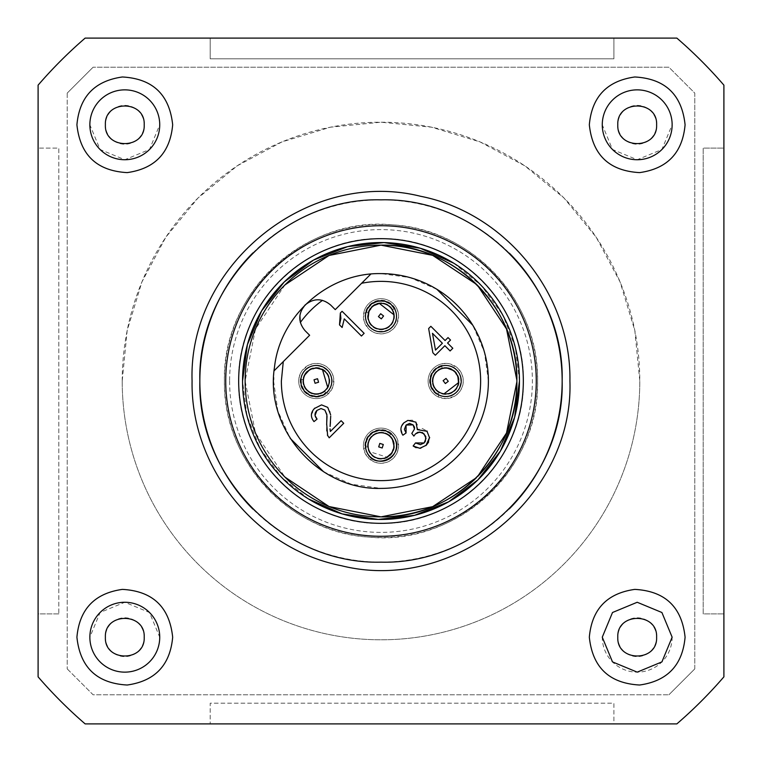 <?xml version="1.0" encoding="UTF-8"?>
<svg xmlns="http://www.w3.org/2000/svg" width="762" height="762" viewBox="0 0 762 762"><rect width="100%" height="100%" fill="white"/><g stroke="black" fill="none" stroke-linecap="round" stroke-linejoin="round"><path stroke-width="0.57" stroke-dasharray="3.81 2.86" d="M327.67 387.191C336.347 372.913 312.23 359.778 304.943 374.809A12.935 12.935 0 0 1 322.488 369.637A12.935 12.935 0 0 1 327.67 387.191A12.935 12.935 0 0 1 310.115 392.363A12.935 12.935 0 0 1 304.943 374.809A12.935 12.935 0 0 0 310.115 392.363A12.935 12.935 0 0 0 327.67 387.191A12.935 12.935 0 0 0 322.488 369.637A12.935 12.935 0 0 0 304.943 374.809A12.935 12.935 0 0 0 310.115 392.363A12.935 12.935 0 0 0 327.67 387.191C336.347 372.913 312.23 359.778 304.943 374.809L304.962 374.771M392.506 439.769L392.478 439.731A12.935 12.935 0 0 0 375.028 434.216A12.935 12.935 0 0 0 369.522 451.666C376.514 466.839 400.879 454.171 392.478 439.731A12.935 12.935 0 0 0 375.028 434.216A12.935 12.935 0 0 0 369.522 451.666A12.935 12.935 0 0 0 386.972 457.181A12.935 12.935 0 0 0 392.478 439.731L392.478 439.731A12.935 12.935 0 0 0 375.028 434.216A12.935 12.935 0 0 0 369.522 451.666L387.01 457.162M458.553 382.476A12.935 12.935 0 0 1 444.055 393.83C460.505 396.745 464.001 369.494 447.342 368.17A12.935 12.935 0 0 0 432.864 379.352A12.935 12.935 0 0 0 444.055 393.83A12.935 12.935 0 0 0 458.534 382.648A12.935 12.935 0 0 0 447.342 368.17A12.935 12.935 0 0 0 432.864 379.352A12.935 12.935 0 0 0 444.055 393.83A12.935 12.935 0 0 1 432.864 379.352A12.935 12.935 0 0 1 447.342 368.17L447.389 368.17M368.16 317.916A12.935 12.935 0 0 0 382.61 329.136A12.935 12.935 0 0 0 393.84 314.687A12.935 12.935 0 0 1 382.61 329.136A12.935 12.935 0 0 1 368.16 317.916A12.935 12.935 0 0 0 382.61 329.136A12.935 12.935 0 0 0 393.84 314.687A12.935 12.935 0 0 0 379.39 303.467A12.935 12.935 0 0 0 368.16 317.916L368.16 317.868M224.428 381C222.618 460.286 289.76 532.809 368.951 537.105C456.6 546.402 540.096 469.154 537.572 381C539.382 301.714 472.24 229.191 393.049 224.895C305.4 215.598 221.904 292.846 224.428 381A156.572 156.572 0 0 0 381 537.572A156.572 156.572 0 0 0 537.572 381A156.572 156.572 0 0 0 381 224.428A156.572 156.572 0 0 0 224.428 381M398.459 314.106A17.602 17.602 0 0 1 383.191 333.766A17.602 17.602 0 0 1 363.541 318.497A17.602 17.602 0 0 1 378.809 298.837A17.602 17.602 0 0 1 398.459 314.106L397.069 309.115A17.602 17.602 0 0 0 363.655 313.315L364.084 321.145L368.075 328.251L372.17 331.527C379.8 335.29 386.848 334.404 393.325 328.86L396.478 324.679L398.593 316.802L398.459 314.106M447.932 363.541A17.602 17.602 0 0 1 463.153 383.238A17.602 17.602 0 0 1 443.465 398.459A17.602 17.602 0 0 1 428.244 378.762A17.602 17.602 0 0 1 447.932 363.541L442.76 363.645A17.602 17.602 0 0 0 438.483 397.05L446.161 398.593L454.038 396.497L458.229 393.354C463.782 386.906 464.687 379.857 460.943 372.199L457.676 368.103L450.58 364.093L447.932 363.541M396.611 437.578A17.602 17.602 0 0 1 389.115 461.315A17.602 17.602 0 0 1 365.389 453.819A17.602 17.602 0 0 1 372.885 430.082A17.602 17.602 0 0 1 396.611 437.578L393.573 433.387A17.602 17.602 0 0 0 363.703 448.923L366.817 456.114L373.028 461.381L378 463.039C386.458 463.915 392.763 460.639 396.916 453.2L398.421 448.18L397.669 440.065L396.611 437.578M300.847 372.58A17.602 17.602 0 0 1 324.717 365.55A17.602 17.602 0 0 1 331.756 389.42A17.602 17.602 0 0 1 307.886 396.45A17.602 17.602 0 0 1 300.847 372.58L299.066 377.447A17.602 17.602 0 0 0 328.641 393.554L332.861 386.953L333.766 378.857L332.365 373.809C328.365 366.293 322.126 362.893 313.639 363.607L308.629 365.16L302.323 370.313L300.847 372.58M58.807 613.915L38.1 613.915L38.1 676.846A452.885 452.885 0 0 0 85.154 723.9L210.198 723.9L210.198 703.193L613.915 703.193L613.915 723.9L676.846 723.9A452.885 452.885 0 0 0 723.9 676.846L723.9 613.915L703.193 613.915L703.193 148.085L723.9 148.085L723.9 85.154A452.885 452.885 0 0 0 676.846 38.1L613.915 38.1L613.915 58.807L210.198 58.807L210.198 38.1L85.154 38.1A452.885 452.885 0 0 0 38.1 85.154L38.1 148.085L58.807 148.085L58.807 613.915L38.1 613.915L38.1 148.085L58.807 148.085L58.807 613.915M89.859 124.797A34.938 34.938 0 0 1 124.797 89.859A34.938 34.938 0 0 1 159.734 124.797L149.495 149.495L124.797 159.734L100.098 149.495L89.859 124.797M159.734 637.203A34.938 34.938 0 0 1 124.797 672.141A34.938 34.938 0 0 1 89.859 637.203L100.098 612.505L124.797 602.266L149.495 612.505L159.734 637.203M602.266 637.203L612.505 612.505L637.203 602.266L661.902 612.505L672.141 637.203A34.938 34.938 0 0 1 637.203 672.141A34.938 34.938 0 0 1 602.266 637.203M602.266 124.797A34.938 34.938 0 0 1 637.203 89.859A34.938 34.938 0 0 1 672.141 124.797L661.902 149.495L637.203 159.734L612.505 149.495L602.266 124.797M394.011 308.924L392.706 309.667L394.459 316.068L392.925 322.545L390.449 325.888C385.486 330.127 380.086 330.803 374.218 327.927L370.999 325.298L367.903 319.411L368.017 312.772L366.57 312.382A14.954 14.954 0 0 1 394.011 308.924L397.069 309.115M363.655 313.315L366.57 312.382M395.24 308.772A16.107 16.107 0 0 0 365.341 312.534M441.808 366.56L442.198 368.008L448.837 367.913L454.724 371.018L457.343 374.247C460.2 380.105 459.515 385.515 455.266 390.468L451.914 392.935L445.437 394.459L439.036 392.697L438.293 393.992A14.954 14.954 0 0 1 441.808 366.56L442.76 363.645M438.483 397.05L438.293 393.992M441.96 365.331A16.107 16.107 0 0 0 438.14 395.221M390.639 434.273L389.677 435.416L393.544 440.817L394.345 447.418L393.182 451.409C390.001 457.105 385.172 459.619 378.676 458.953L374.742 457.61L369.799 453.152L367.598 446.894L366.103 447.027A14.954 14.954 0 0 1 390.639 434.273L393.573 433.387M363.703 448.923L366.103 447.027M391.744 433.702A16.107 16.107 0 0 0 365.008 447.599M301.438 379.39L302.924 379.543L305.248 373.323L310.267 368.97L314.239 367.703C320.735 367.16 325.517 369.77 328.593 375.523L329.679 379.543L328.746 386.124L324.783 391.449L325.717 392.611A14.954 14.954 0 0 1 301.438 379.39L299.066 377.447M328.641 393.554L325.717 392.611M300.352 378.79A16.107 16.107 0 0 0 326.803 393.202M613.915 38.1L210.198 38.1L210.198 58.807L613.915 58.807L613.915 38.1M723.9 613.915L723.9 148.085L703.193 148.085L703.193 613.915L723.9 613.915M210.198 723.9L613.915 723.9L613.915 703.193L210.198 703.193L210.198 723.9M394.354 314.62A13.459 13.459 0 0 0 379.324 302.952A13.459 13.459 0 0 0 367.646 317.983A13.459 13.459 0 0 0 382.676 329.651A13.459 13.459 0 0 0 394.354 314.62M392.706 309.667A13.459 13.459 0 0 0 368.017 312.772M447.408 367.655A13.459 13.459 0 0 0 432.349 379.295A13.459 13.459 0 0 0 443.989 394.345A13.459 13.459 0 0 0 459.048 382.705A13.459 13.459 0 0 0 447.408 367.655M442.198 368.008A13.459 13.459 0 0 0 439.036 392.697M392.944 439.493A13.459 13.459 0 0 0 374.79 433.759A13.459 13.459 0 0 0 369.056 451.904A13.459 13.459 0 0 0 387.21 457.638A13.459 13.459 0 0 0 392.944 439.493M389.677 435.416A13.459 13.459 0 0 0 367.598 446.894M304.486 374.561A13.459 13.459 0 0 0 309.867 392.821A13.459 13.459 0 0 0 328.117 387.439A13.459 13.459 0 0 0 322.736 369.179A13.459 13.459 0 0 0 304.486 374.561M302.924 379.543A13.459 13.459 0 0 0 324.783 391.449M509.311 508.883A181.156 181.156 0 0 1 252.898 509.092M252.898 252.908A181.156 181.156 0 0 1 509.33 253.136M519.455 381A138.455 138.455 0 0 1 381 519.455A138.455 138.455 0 0 1 242.545 381A138.455 138.455 0 0 1 381 242.545A138.455 138.455 0 0 1 519.455 381A138.455 138.455 0 0 1 381 519.455A138.455 138.455 0 0 1 242.545 381A138.455 138.455 0 0 1 381 242.545A138.455 138.455 0 0 1 519.455 381L515.322 347.415L503.158 315.839M238.668 381C236.725 456.838 304.562 524.961 380.409 523.332C456.676 525.628 525.313 457.276 523.332 381C525.275 305.162 457.438 237.039 381.591 238.668C305.324 236.372 236.687 304.724 238.668 381M225.723 381A155.277 155.277 0 0 0 381 536.277A155.277 155.277 0 0 0 536.277 381A155.277 155.277 0 0 0 381 225.723A155.277 155.277 0 0 0 225.723 381M308.62 499.034L281.178 476.936L260.185 448.637L247.031 415.947L242.545 381M453.704 263.176L481.46 285.721L502.501 314.62M476.555 477.593A135.865 135.865 0 0 0 477.593 476.545L476.555 477.593M516.865 381.819A135.865 135.865 0 0 0 516.865 380.181L516.865 381.819M381 245.135A135.865 135.865 0 0 0 245.135 381A135.865 135.865 0 0 0 381 516.865A135.865 135.865 0 0 0 516.865 381A135.865 135.865 0 0 0 381 245.135A135.865 135.865 0 0 0 245.135 381A135.865 135.865 0 0 0 381 516.865M477.593 285.445L476.555 284.417M284.95 284.912L255.48 328.993L245.135 381L255.48 433.007L284.95 477.098M122.206 381A258.794 258.794 0 0 0 381 639.794A258.794 258.794 0 0 0 639.794 381L634.822 330.508L620.097 281.969L596.179 237.22L563.994 198.006L524.78 165.821L480.031 141.903L431.492 127.178L381 122.206L330.508 127.178L281.969 141.903L237.22 165.821L198.006 198.006L165.821 237.22L141.903 281.969L127.178 330.508L122.206 381A258.794 258.794 0 0 0 381 639.794A258.794 258.794 0 0 0 639.794 381A258.794 258.794 0 0 0 381 122.206A258.794 258.794 0 0 0 122.206 381M67.218 93.097L93.097 67.218L67.218 93.097L67.218 668.903L67.218 93.097M67.218 668.903L93.097 694.782L668.903 694.782L93.097 694.782L67.218 668.903M694.782 668.903L668.903 694.782L694.782 668.903L694.782 93.097L668.903 67.218L93.097 67.218L668.903 67.218L694.782 93.097L694.782 668.903M144.209 637.203A19.412 19.412 0 0 0 124.797 617.792A19.412 19.412 0 0 0 105.385 637.203A19.412 19.412 0 0 0 124.797 656.615A19.412 19.412 0 0 0 144.209 637.203M656.615 637.203A19.412 19.412 0 0 0 637.203 617.792A19.412 19.412 0 0 0 617.792 637.203A19.412 19.412 0 0 0 637.203 656.615A19.412 19.412 0 0 0 656.615 637.203M656.615 124.797A19.412 19.412 0 0 0 637.203 105.385A19.412 19.412 0 0 0 617.792 124.797A19.412 19.412 0 0 0 637.203 144.209A19.412 19.412 0 0 0 656.615 124.797M144.209 124.797A19.412 19.412 0 0 0 124.797 105.385A19.412 19.412 0 0 0 105.385 124.797A19.412 19.412 0 0 0 124.797 144.209A19.412 19.412 0 0 0 144.209 124.797M323.612 471.783L351.13 484.165L381 488.394A107.394 107.394 0 0 0 488.394 381M488.394 380.971L484.403 351.958L472.716 325.117M436.883 289.284L410.023 277.597L381 273.606A107.394 107.394 0 0 0 273.653 377.609M273.606 379.695A107.394 107.394 0 0 0 273.606 381M273.606 381.162L277.844 410.918L290.179 438.321M366.541 278.349L365.55 279.33M370.799 274.091L368.427 276.454M276.454 368.427L274.091 370.799M279.33 365.55L278.349 366.541M300.314 322.355L300.352 322.497A18.117 18.117 0 0 0 305.057 330.679L309.629 335.251L283.273 361.617M361.617 283.273L335.251 309.629L330.679 305.057A18.117 18.117 0 0 0 322.497 300.352C315.439 298.942 309.62 300.514 305.057 305.057L305.076 305.038M448.037 337.576L450.523 340.052L447.561 343.014L452.809 348.272L450.113 350.958L444.865 345.71L435.34 355.235L432.864 352.749L428.644 328.517L430.854 326.307L445.075 340.538L448.037 337.576M330.67 414.976L329.794 410.508L327.727 407.375L321.545 404.879L314.792 408.127L311.429 414.738L312.02 418.252M312.277 418.862L314.001 421.605L317.068 419.11M330.441 422.358L330.708 416.138M330.117 426.453L330.175 425.606M330.356 431.463L341.119 420.7L343.71 423.291L329.203 437.807L327.641 435.616L326.498 430.921L326.707 424.063M326.946 415.157L327.031 416.29M340.347 313.03L342.09 311.296L364.131 333.337L361.436 336.032L344.272 318.859L342.128 327.498L339.519 324.879M406.07 432.987L402.888 435.197L400.936 428.739L401.707 425.882M428.606 442.074L429.616 437.902L426.853 430.94L422.243 428.473L417.347 429.635L417.757 425.51L415.928 422.158L412.299 420.138L407.927 420.376L403.803 422.891M420.843 448.17L425.939 445.57M416.033 447.694L419.795 448.285M413.147 445.989L415.49 442.941M413.88 436.083L411.804 433.435M404.546 429.711L404.46 429.168M329.936 388.43C340.357 371.294 311.41 355.53 302.666 373.57A15.526 15.526 0 0 0 308.877 394.64A15.526 15.526 0 0 0 329.936 388.43M394.773 438.541A15.526 15.526 0 0 0 373.837 431.921A15.526 15.526 0 0 0 367.227 452.857M443.722 396.402C463.467 399.888 467.658 367.198 447.665 365.598C427.93 362.112 423.739 394.802 443.722 396.402M365.598 318.24C367.141 338.233 399.85 334.118 396.402 314.363C394.859 294.37 362.15 298.485 365.598 318.24M301.562 309.982L299.914 315.468M316.506 368.065L309.115 370.246M391.611 453.095L393.935 445.741M457.829 376.495L453.114 370.399M368.884 311.772L373.609 305.686M379.343 303.467L379.39 303.467A12.935 12.935 0 0 1 393.84 314.687M435.502 350.11L442.389 343.233L432.473 333.318L435.502 350.11M369.522 451.666A12.935 12.935 0 0 0 387.115 457.105M229.61 381A151.39 151.39 0 0 0 381 532.39A151.39 151.39 0 0 0 532.39 381A151.39 151.39 0 0 0 381 229.61A151.39 151.39 0 0 0 229.61 381"/><path stroke-width="1.14" d="M327.67 387.191A12.935 12.935 0 0 0 322.488 369.637C315.22 366.551 309.372 368.275 304.943 374.809A12.935 12.935 0 0 0 310.115 392.363A12.935 12.935 0 0 0 327.67 387.191L322.488 369.637C315.22 366.551 309.372 368.275 304.943 374.809A12.935 12.935 0 0 0 310.115 392.363A12.935 12.935 0 0 0 327.67 387.191A12.935 12.935 0 0 0 322.488 369.637L316.506 368.065M386.972 457.181C393.592 452.876 395.43 447.056 392.478 439.731A12.935 12.935 0 0 0 375.028 434.216A12.935 12.935 0 0 0 369.522 451.666A12.935 12.935 0 0 0 386.972 457.181M458.534 382.648C458.772 374.752 455.038 369.922 447.342 368.17A12.935 12.935 0 0 0 432.864 379.352A12.935 12.935 0 0 0 444.055 393.83A12.935 12.935 0 0 0 458.534 382.648L444.055 393.83M368.16 317.916C367.941 310.02 371.685 305.2 379.39 303.467A12.935 12.935 0 0 0 368.16 317.916A12.935 12.935 0 0 0 382.61 329.136A12.935 12.935 0 0 0 393.84 314.687A12.935 12.935 0 0 0 379.39 303.467C371.685 305.2 367.941 310.02 368.16 317.916A12.935 12.935 0 0 0 382.61 329.136A12.935 12.935 0 0 0 393.84 314.687A12.935 12.935 0 0 0 379.39 303.467L393.84 314.687M38.1 676.846L38.1 85.154A452.885 452.885 0 0 1 85.154 38.1L676.846 38.1A452.885 452.885 0 0 1 723.9 85.154L723.9 676.846A452.885 452.885 0 0 1 676.846 723.9L85.154 723.9A452.885 452.885 0 0 1 38.1 676.846M89.859 124.797A34.938 34.938 0 0 1 124.797 89.859A34.938 34.938 0 0 1 159.734 124.797A34.938 34.938 0 0 1 124.797 159.734A34.938 34.938 0 0 1 89.859 124.797M159.734 637.203A34.938 34.938 0 0 1 124.797 672.141A34.938 34.938 0 0 1 89.859 637.203A34.938 34.938 0 0 1 124.797 602.266A34.938 34.938 0 0 1 159.734 637.203M602.266 637.203L612.505 612.505L637.203 602.266L661.902 612.505L672.141 637.203L661.902 661.902L637.203 672.141L612.505 661.902L602.266 637.203M602.266 124.797A34.938 34.938 0 0 1 637.203 89.859A34.938 34.938 0 0 1 672.141 124.797A34.938 34.938 0 0 1 637.203 159.734A34.938 34.938 0 0 1 602.266 124.797M172.669 637.203C169.478 607.009 152.724 591.064 122.406 589.388C94.593 593.293 79.429 609.238 76.914 637.203C80.115 667.407 96.869 683.343 127.187 685.019C155 681.114 170.164 665.178 172.669 637.203M685.086 637.203C681.885 607.009 665.131 591.064 634.813 589.388C607 593.293 591.836 609.238 589.331 637.203C592.522 667.407 609.276 683.343 639.594 685.019C667.407 681.114 682.571 665.178 685.086 637.203M172.669 124.797C169.478 94.593 152.724 78.657 122.406 76.981C94.593 80.886 79.429 96.822 76.914 124.797C80.115 154.991 96.869 170.936 127.187 172.612C155 168.707 170.164 152.762 172.669 124.797M685.086 124.797C681.885 94.593 665.131 78.657 634.813 76.981C607 80.886 591.836 96.822 589.331 124.797C592.522 154.991 609.276 170.936 639.594 172.612C667.407 168.707 682.571 152.762 685.086 124.797M509.33 253.136A181.156 181.156 0 0 1 509.311 508.883M252.898 509.092A181.156 181.156 0 0 1 252.898 252.908M562.156 381C564.652 477.803 477.803 564.652 381 562.156C284.197 564.652 197.348 477.803 199.844 381C197.348 284.197 284.197 197.348 381 199.844C477.803 197.348 564.652 284.197 562.156 381M536.277 381A155.277 155.277 0 0 1 381 536.277A155.277 155.277 0 0 1 225.723 381A155.277 155.277 0 0 1 381 225.723A155.277 155.277 0 0 1 536.277 381M523.332 381A142.332 142.332 0 0 1 381 523.332A142.332 142.332 0 0 1 238.668 381A142.332 142.332 0 0 1 381 238.668A142.332 142.332 0 0 1 523.332 381M519.455 381A138.455 138.455 0 0 1 381 519.455A138.455 138.455 0 0 1 242.545 381A138.455 138.455 0 0 1 381 242.545A138.455 138.455 0 0 1 519.455 381L514.617 417.281L500.443 451.018L477.926 479.87L448.637 501.815L414.614 515.312L378.247 519.427L342.081 513.874L308.62 499.034M242.545 381L247.393 344.672L261.604 310.896L284.178 282.026L313.534 260.09L347.624 246.631L384.038 242.583L420.253 248.231L453.704 263.176M502.501 314.62L503.158 315.839M284.95 477.098L329.022 506.53L381 516.865A135.865 135.865 0 0 0 476.555 477.593L432.654 506.663L381 516.865C453.6 518.741 518.741 453.6 516.865 381C518.741 308.4 453.6 243.259 381 245.135L329.022 255.47L284.95 284.912M477.593 476.545A135.865 135.865 0 0 0 516.865 381.819L506.511 433.026L477.593 476.545M477.593 285.445L506.511 328.965L516.865 380.181A135.865 135.865 0 0 0 381 245.135A135.865 135.865 0 0 0 245.135 381A135.865 135.865 0 0 0 381 516.865M476.555 284.417L432.654 255.337L381 245.135M105.385 637.203C104.184 662.226 145.39 662.264 144.209 637.203C145.409 612.181 104.204 612.143 105.385 637.203M617.792 637.203C616.591 662.226 657.797 662.264 656.615 637.203C657.816 612.181 616.61 612.143 617.792 637.203M617.792 124.797C616.591 149.819 657.797 149.857 656.615 124.797C657.816 99.774 616.61 99.736 617.792 124.797M144.209 124.797C145.409 99.774 104.204 99.736 105.385 124.797C104.184 149.819 145.39 149.857 144.209 124.797M381 488.394A107.394 107.394 0 0 0 488.394 381A107.394 107.394 0 0 0 381 273.606C328.574 272.501 280.073 315.163 274.482 367.294C264.595 429.025 318.506 490.318 381 488.394M472.716 325.117L436.883 289.284M273.653 377.609A107.394 107.394 0 0 0 273.606 379.695M290.179 438.321L323.612 471.783M368.827 276.063L361.617 283.273A99.632 99.632 0 0 1 480.632 381A99.632 99.632 0 0 1 381 480.632A99.632 99.632 0 0 1 281.368 381L283.273 361.617L276.063 368.827M370.799 274.091L335.251 309.629L330.679 305.057C322.135 298.037 313.601 298.037 305.057 305.057C298.037 313.601 298.037 322.135 305.057 330.679L309.629 335.251L274.091 370.799M312.02 418.252L312.277 418.862M330.66 414.852L327.727 407.375L321.545 404.879L314.43 408.518M330.175 425.606L330.441 422.358M330.708 416.138L330.117 426.453M330.356 431.463L330.032 428.863L330.356 431.463L341.119 420.7L343.71 423.291L329.203 437.807L327.412 435.121M327.031 416.29L326.65 424.615M315.068 415.366L316.944 410.423L321.031 408.537L324.879 410.089L326.946 415.157M314.792 408.127C310.563 412.452 310.305 416.947 314.001 421.605L317.068 419.11L315.135 415.719M340.89 318.364L339.519 324.879L342.128 327.498L344.272 318.859L361.436 336.032L364.131 333.337L342.09 311.296L340.347 313.03L340.89 318.364M402.612 434.75L402.888 435.197L406.07 432.987L404.546 429.711M417.824 429.368L417.347 429.635L415.928 422.158L407.927 420.376L403.803 422.891L401.707 425.882M425.939 445.57L429.616 437.378M427.215 431.321L417.347 429.635M425.234 441.484L424.11 442.96L420.376 444.665L415.49 442.941L413.147 445.989L419.795 448.285L426.32 445.198L428.606 442.074M419.795 448.285L420.843 448.17M413.147 445.989L416.033 447.694M425.758 436.674L425.396 441.179M422.643 432.759L425.606 436.226M418.09 432.254L422.329 432.597M414.509 427.396L414.48 429.025L411.804 433.435L413.88 436.083L415.471 433.883L417.776 432.359M404.46 429.168L406.07 425.053L409.632 423.424L413.099 424.882L414.461 427.149M367.227 452.857A15.526 15.526 0 0 0 388.163 459.476A15.526 15.526 0 0 0 394.773 438.541A15.526 15.526 0 0 0 373.837 431.921A15.526 15.526 0 0 0 367.227 452.857C375.618 471.068 404.86 455.867 394.773 438.541M305.038 305.076L301.562 309.982M299.914 315.468L300.314 322.355M450.523 340.052L448.037 337.576L445.075 340.538L430.854 326.307L428.644 328.517L432.864 352.749L435.34 355.235L444.865 345.71L450.113 350.958L452.809 348.272L447.561 343.014L450.523 340.052M317.068 419.11C314.373 416.128 314.335 413.233 316.944 410.423L321.031 408.537L324.879 410.089L326.879 414.595L326.707 424.063L327.641 435.616M340.347 313.03L339.519 324.879M403.803 422.891C400.288 426.587 399.983 430.692 402.888 435.197M429.616 437.902L426.853 430.94M413.88 436.083L415.471 433.883L419.767 432.006L424.043 433.854L426.006 438.426L424.11 442.96L415.49 442.941M406.07 432.987L406.07 425.053L413.099 424.882L414.48 429.025L411.804 433.435M329.936 388.43A15.526 15.526 0 0 0 323.726 367.36A15.526 15.526 0 0 0 302.666 373.57A15.526 15.526 0 0 0 308.877 394.64A15.526 15.526 0 0 0 329.936 388.43M443.722 396.402A15.526 15.526 0 0 0 461.096 382.972A15.526 15.526 0 0 0 447.665 365.598A15.526 15.526 0 0 0 430.292 379.028A15.526 15.526 0 0 0 443.722 396.402M365.598 318.24A15.526 15.526 0 0 0 382.934 331.708A15.526 15.526 0 0 0 396.402 314.363A15.526 15.526 0 0 0 379.066 300.895A15.526 15.526 0 0 0 365.598 318.24M442.389 343.233L435.502 350.11L432.473 333.318L442.389 343.233M309.115 370.246L304.962 374.771M387.01 457.162L391.611 453.095M393.935 445.741L392.506 439.769M458.543 382.6L457.829 376.495M453.114 370.399L447.389 368.17M368.16 317.868L368.884 311.772M373.609 305.686L379.343 303.467M387.115 457.105A12.935 12.935 0 0 0 392.478 439.731M458.553 382.476A12.935 12.935 0 0 0 447.342 368.17M317.544 378.724L314.03 379.762L315.068 383.276L318.573 382.238L317.544 378.724M382.191 447.999L383.296 444.503L379.809 443.398L378.704 446.894L382.191 447.999M448.266 381.333L446.027 378.438L443.132 380.667L445.37 383.562L448.266 381.333M381.324 318.868L383.572 315.982L380.676 313.734L378.428 316.621L381.324 318.868M192.081 381C190.51 467.649 256.384 549.126 341.452 565.728C453.942 593.855 573.872 496.891 569.919 381C571.49 294.351 505.616 212.874 420.548 196.272C308.058 168.145 188.128 265.109 192.081 381M322.497 300.352A99.632 99.632 0 0 0 300.352 322.488"/></g></svg>
